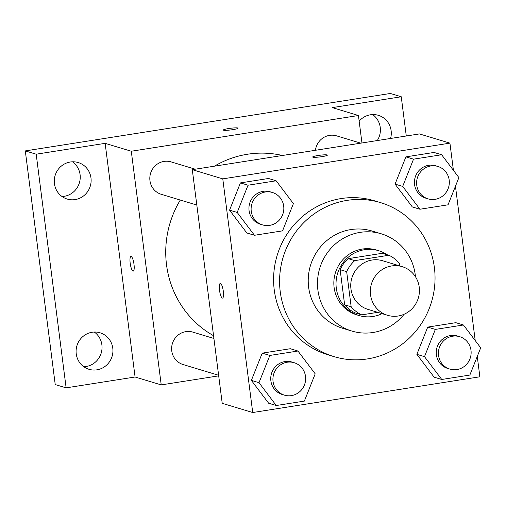 <?xml version="1.0" encoding="UTF-8"?>
<svg xmlns="http://www.w3.org/2000/svg" width="506" height="506" viewBox="0 0 506 506"><rect width="100%" height="100%" fill="white"/><g stroke="black" fill="none" stroke-linecap="round" stroke-linejoin="round"><path stroke-width="0.76" d="M370.55 294.815A25.401 24.471 -73.2 0 1 402.232 266.668A25.401 24.471 -73.2 0 1 418.317 298.059A25.401 24.471 -73.2 0 1 387.545 315.301A25.401 24.471 -73.2 0 1 370.55 294.815M387.545 315.301L367.944 309.381A25.401 24.471 -73.2 0 1 350.949 288.894A25.401 24.471 -73.2 0 1 382.631 260.748L402.232 266.668M340.133 269.679A32.789 31.581 -73.2 0 1 348.198 258.655L382.353 253.285L388.886 255.258L354.738 260.628A32.789 31.581 -73.2 0 0 346.667 271.652L340.133 269.679L344.637 304.802A32.789 31.581 -73.2 0 0 355.149 312.898L361.682 314.871L377.748 312.347M399.727 265.909L399.398 263.354A32.789 31.581 -73.2 0 0 388.886 255.258M346.667 271.652L351.17 306.775A32.789 31.581 -73.2 0 0 361.682 314.871M348.198 258.655L354.738 260.628M344.637 304.802L351.17 306.775M387.033 254.701A33.87 32.624 106.8 0 0 378.539 250.666A33.87 32.624 106.8 0 0 364.472 249.711A33.87 32.624 106.8 0 0 336.142 280.874A33.87 32.624 106.8 0 0 358.956 315.516A33.87 32.624 106.8 0 0 382.062 313.65M358.956 315.516L356.781 314.858A33.87 32.624 -73.2 0 1 334.118 287.541A33.87 32.624 -73.2 0 1 362.296 249.053A33.87 32.624 -73.2 0 1 376.363 250.008L378.539 250.666M415.458 276.725A50.802 48.937 106.8 0 0 381.258 233.797A50.802 48.937 106.8 0 0 360.158 232.362A50.802 48.937 106.8 0 0 317.66 279.11A50.802 48.937 106.8 0 0 351.885 331.069A50.802 48.937 106.8 0 0 404.13 314.245M381.258 233.797L371.999 231.002A50.802 48.937 106.8 0 0 350.898 229.566A50.802 48.937 106.8 0 0 308.401 276.314A50.802 48.937 106.8 0 0 342.625 328.274L351.885 331.069M347.16 200.363A80.441 77.481 106.8 0 0 279.869 274.378A80.441 77.481 106.8 0 0 334.061 356.648A80.441 77.481 106.8 0 0 431.485 302.038A80.441 77.481 106.8 0 0 380.569 202.628A80.441 77.481 106.8 0 0 347.16 200.363M334.061 356.648L328.071 354.839A80.441 77.481 -73.2 0 1 274.252 289.957A80.441 77.481 -73.2 0 1 341.164 198.554A80.441 77.481 -73.2 0 1 374.573 200.819L380.569 202.628M441.637 154.747L434.009 152.445L405.907 156.866L395.066 184.114L412.32 206.935L419.948 209.237L448.05 204.816L458.891 177.574L441.637 154.747L413.528 159.169L402.687 186.417L419.948 209.237M463.439 324.985L455.817 322.683L427.715 327.104L416.868 354.352L434.129 377.172L441.751 379.475L469.859 375.054L480.7 347.812L463.439 324.985L435.337 329.406L424.496 356.654L441.751 379.475M453.414 170.332L449.929 143.135L222.779 178.871L252.715 412.529L479.865 376.793L477.259 356.458M475.223 340.57L455.451 186.221M276.137 180.787L268.515 178.485L240.413 182.906L229.566 210.148L246.827 232.975L254.448 235.277L282.557 230.856L293.398 203.608L276.137 180.787L248.035 185.209L237.194 212.45L254.448 235.277M297.945 351.025L290.324 348.723L262.222 353.144L251.374 380.385L268.635 403.212L276.257 405.515L304.359 401.094L315.206 373.845L297.945 351.025L269.843 355.446L259.002 382.688L276.257 405.515M449.929 143.135L419.43 133.926L192.286 169.662L222.779 178.871M312.917 157.183A7.407 0.841 172.7 0 1 312.67 157.005A7.407 0.841 172.7 0 1 319.912 155.234A7.407 0.841 172.7 0 1 327.369 155.127A7.407 0.841 172.7 0 1 321.032 156.778A7.407 0.841 172.7 0 1 312.917 157.183M192.286 169.662L222.216 403.32L252.715 412.529M219.503 290.191A7.407 1.809 81.1 0 1 220.255 283.442A7.407 1.809 81.1 0 1 223.197 290.482A7.407 1.809 81.1 0 1 222.564 298.085A7.407 1.809 81.1 0 1 219.503 290.191M312.67 157.012A7.407 0.841 172.7 0 1 319.912 155.241A7.407 0.841 172.7 0 1 327.369 155.127M213.557 335.706A97.38 93.793 -73.2 0 1 166.537 264.878A97.38 93.793 -73.2 0 1 180.281 200.053M214.386 166.183A97.38 93.793 -73.2 0 1 282.38 155.487M213.911 338.476L192.881 332.126A16.932 16.312 106.8 0 0 172.369 343.625A16.932 16.312 106.8 0 0 183.09 364.548L218.624 375.281M315.44 150.282A16.932 16.312 -73.2 0 1 336.566 135.855L360.753 143.154M196.815 205.044L161.281 194.31A16.932 16.312 -73.2 0 1 149.953 180.655A16.932 16.312 -73.2 0 1 171.072 161.888L195.253 169.194M361.954 142.964L358.438 115.507L131.288 151.237L161.224 384.902L218.7 375.857M131.288 151.237L105.147 143.343L36.192 154.197L25.3 150.908L390.36 93.471L401.252 96.76L332.297 107.607L358.438 115.507M223.608 130.213A7.407 0.841 172.7 0 1 223.355 130.036A7.407 0.841 172.7 0 1 230.597 128.265A7.407 0.841 172.7 0 1 238.054 128.157A7.407 0.841 172.7 0 1 231.716 129.808A7.407 0.841 172.7 0 1 223.608 130.213M25.3 150.908L55.23 384.566L66.122 387.855L135.083 377.008L161.224 384.902M105.147 143.343L135.083 377.008M130.187 263.221A7.407 1.809 81.1 0 1 130.946 256.472A7.407 1.809 81.1 0 1 133.881 263.512A7.407 1.809 81.1 0 1 133.249 271.115A7.407 1.809 81.1 0 1 130.187 263.221M223.355 130.042A7.407 0.841 172.7 0 1 230.597 128.271A7.407 0.841 172.7 0 1 238.054 128.157M359.165 121.162A19.07 18.368 -73.2 0 1 378.374 115.324A19.07 18.368 -73.2 0 1 390.569 138.461M406.28 135.994L401.252 96.76M75.109 199.592A19.07 18.368 -73.2 0 1 67.19 199.054A19.07 18.368 -73.2 0 1 55.122 175.493A19.07 18.368 -73.2 0 1 78.215 162.546A19.07 18.368 -73.2 0 1 91.061 182.046A19.07 18.368 -73.2 0 1 75.109 199.592M96.918 369.829A19.07 18.368 -73.2 0 1 88.999 369.291A19.07 18.368 -73.2 0 1 76.931 345.731A19.07 18.368 -73.2 0 1 100.024 332.784A19.07 18.368 -73.2 0 1 112.87 352.284A19.07 18.368 -73.2 0 1 96.918 369.829M36.192 154.197L66.122 387.855M83.825 366.749A19.07 18.368 106.8 0 0 86.026 366.54A19.07 18.368 106.8 0 0 101.504 351.955A19.07 18.368 106.8 0 0 94.306 332.037M62.017 196.511A19.07 18.368 106.8 0 0 64.218 196.303A19.07 18.368 106.8 0 0 79.695 181.717A19.07 18.368 106.8 0 0 72.497 161.8M377.274 140.554A19.07 18.368 106.8 0 0 372.663 114.577M284.385 395.142L282.209 394.484A16.932 16.312 -73.2 0 1 270.881 380.822A16.932 16.312 -73.2 0 1 292 362.056L294.176 362.713A16.932 16.312 -73.2 0 1 304.897 383.643A16.932 16.312 -73.2 0 1 284.385 395.142A16.932 16.312 -73.2 0 1 273.057 381.48A16.932 16.312 -73.2 0 1 294.176 362.713M290.324 348.723L262.222 353.144L269.843 355.446M262.222 353.144L251.374 380.385L259.002 382.688M251.374 380.385L268.635 403.212M449.878 369.102L447.702 368.444A16.932 16.312 -73.2 0 1 436.374 354.782A16.932 16.312 -73.2 0 1 457.494 336.022L459.669 336.68A16.932 16.312 -73.2 0 1 470.39 357.603A16.932 16.312 -73.2 0 1 449.878 369.102A16.932 16.312 -73.2 0 1 438.55 355.44A16.932 16.312 -73.2 0 1 459.669 336.68M455.817 322.683L427.715 327.104L435.337 329.406M427.715 327.104L416.868 354.352L424.496 356.654M416.868 354.352L434.129 377.172M262.576 224.904L260.4 224.247A16.932 16.312 -73.2 0 1 249.072 210.585A16.932 16.312 -73.2 0 1 270.191 191.818L272.367 192.476A16.932 16.312 -73.2 0 1 283.088 213.405A16.932 16.312 -73.2 0 1 262.576 224.904A16.932 16.312 -73.2 0 1 251.248 211.242A16.932 16.312 -73.2 0 1 272.367 192.476M268.515 178.485L240.413 182.906L248.035 185.209M240.413 182.906L229.566 210.148L237.194 212.45M229.566 210.148L246.827 232.975M428.07 198.864L425.894 198.207A16.932 16.312 -73.2 0 1 414.566 184.545A16.932 16.312 -73.2 0 1 435.685 165.785L437.861 166.442A16.932 16.312 -73.2 0 1 448.582 187.365A16.932 16.312 -73.2 0 1 428.07 198.864A16.932 16.312 -73.2 0 1 416.742 185.202A16.932 16.312 -73.2 0 1 437.861 166.442M434.009 152.445L405.907 156.866L413.528 159.169M405.907 156.866L395.066 184.114L402.687 186.417M395.066 184.114L412.32 206.935"/></g></svg>
